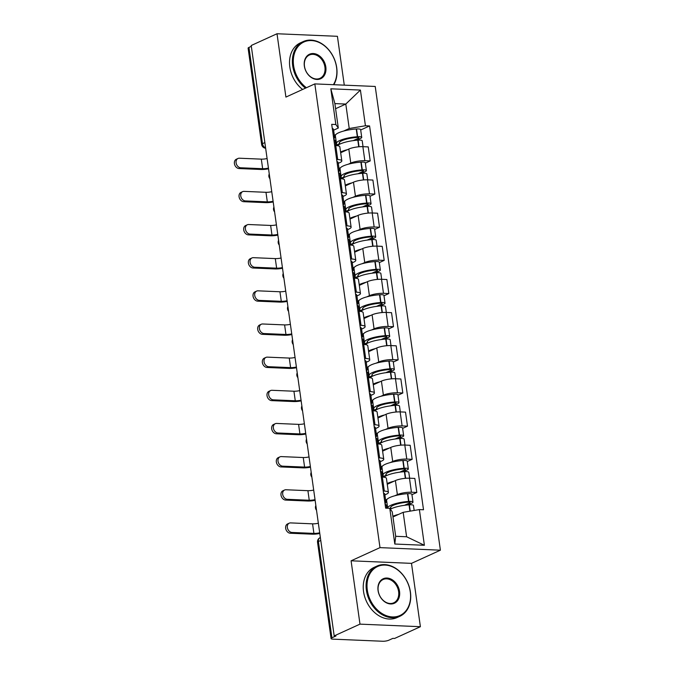 <?xml version="1.0" encoding="UTF-8"?>
<svg xmlns="http://www.w3.org/2000/svg" width="675" height="675" viewBox="0 0 675 675"><rect width="100%" height="100%" fill="white"/><g stroke="black" fill="none" stroke-linecap="round" stroke-linejoin="round"><path stroke-width="1.01" d="M344.284 85.151L337.416 36.307L277.012 33.75L251.21 45.512L334.184 635.901L359.986 624.139L420.39 626.704L411.488 563.363L440.395 550.192L375.224 86.459L314.82 83.903L379.991 547.627L351.084 560.807L359.986 624.139M420.39 626.704L394.588 638.457L392.833 638.381L388.808 640.221A4.413 1.029 172 0 1 382.7 641.25L332.859 639.141A4.413 1.029 172 0 1 331.079 638.575L317.545 542.295A4.413 1.029 -8 0 1 318.398 541.536L331.923 637.808A4.413 1.029 172 0 0 331.079 638.575M277.012 33.75L285.913 97.082L314.82 83.903M264.853 142.611L262.482 143.691A4.413 1.029 -8 0 0 261.63 144.45L248.105 48.178A4.413 1.029 -8 0 1 248.948 47.419L262.482 143.691A4.413 3.375 65.5 0 0 265.596 147.884M251.328 46.339L248.948 47.419M331.923 637.808L335.948 635.977L334.184 635.901M394.833 495.762L397.373 494.606A10.15 2.371 -8 0 1 411.438 492.235L416.804 492.463L414.838 478.432L409.463 478.204A10.15 2.371 172 0 0 395.398 480.583L387.264 484.287M385.594 499.981L387.037 499.323M388.403 492.387L386.429 478.364A10.15 2.371 172 0 0 382.345 477.056L384.311 491.088A10.15 2.371 -8 0 1 388.403 492.387A10.15 2.371 -8 0 1 386.454 494.151L384.877 494.868M384.311 491.088L383.24 491.037M411.944 494.674L416.804 492.463M382.345 477.056L381.274 477.014M390.175 462.611L392.707 461.455A10.15 2.371 -8 0 1 406.772 459.084L412.147 459.312L410.172 445.281L404.806 445.053A10.15 2.371 172 0 0 390.741 447.432L382.607 451.136M380.936 466.822L382.371 466.163M378.582 457.886L379.654 457.928A10.15 2.371 -8 0 1 383.746 459.236A10.15 2.371 -8 0 1 381.788 460.991L380.219 461.708M407.287 461.523L412.147 459.312M383.746 459.236L381.772 445.213A10.15 2.371 172 0 0 377.679 443.905L376.616 443.863M385.518 429.46L388.049 428.304A10.15 2.371 -8 0 1 402.114 425.925L407.489 426.153L405.515 412.13L400.14 411.902A10.15 2.371 172 0 0 386.083 414.273L377.949 417.985M376.279 433.671L377.713 433.013M373.925 424.735L374.996 424.777A10.15 2.371 -8 0 1 379.088 426.085A10.15 2.371 -8 0 1 377.131 427.84L375.562 428.558M402.629 428.372L407.489 426.153M379.088 426.085L377.114 412.054A10.15 2.371 172 0 0 373.022 410.754L371.95 410.704M380.86 396.301L383.392 395.145A10.15 2.371 -8 0 1 397.457 392.774L402.823 393.002L400.857 378.97L395.483 378.743A10.15 2.371 172 0 0 381.417 381.122L373.283 384.826M371.621 400.52L373.056 399.862M369.267 391.576L370.33 391.627A10.15 2.371 -8 0 1 374.423 392.926A10.15 2.371 -8 0 1 372.473 394.689L370.896 395.407M397.963 395.212L402.823 393.002M374.423 392.926L372.457 378.903A10.15 2.371 172 0 0 368.364 377.595L367.293 377.553M376.194 363.15L378.734 361.994A10.15 2.371 -8 0 1 392.799 359.623L398.166 359.851L396.2 345.819L390.825 345.592A10.15 2.371 172 0 0 376.76 347.971L368.626 351.675M366.955 367.36L368.398 366.711M364.61 358.425L365.673 358.467A10.15 2.371 -8 0 1 369.765 359.775A10.15 2.371 -8 0 1 367.816 361.53L366.238 362.247M393.306 362.062L398.166 359.851M369.765 359.775L367.791 345.752A10.15 2.371 172 0 0 363.707 344.444L362.635 344.402M371.537 329.999L374.068 328.843A10.15 2.371 -8 0 1 388.133 326.464L393.508 326.692L391.534 312.668L386.168 312.441A10.15 2.371 172 0 0 372.102 314.812L363.968 318.524M362.298 334.209L363.732 333.551M359.944 325.274L361.015 325.316A10.15 2.371 -8 0 1 365.108 326.624A10.15 2.371 -8 0 1 363.15 328.379L361.581 329.096M388.648 328.911L393.508 326.692M365.108 326.624L363.133 312.593A10.15 2.371 172 0 0 359.041 311.293L357.978 311.243M366.879 296.84L369.411 295.684A10.15 2.371 -8 0 1 383.476 293.313L388.851 293.541L386.876 279.509L381.51 279.29A10.15 2.371 172 0 0 367.445 281.661L359.311 285.365M357.64 301.058L359.075 300.4M355.286 292.115L356.358 292.165A10.15 2.371 -8 0 1 360.45 293.465A10.15 2.371 -8 0 1 358.493 295.228L356.923 295.945M383.991 295.76L388.851 293.541M360.45 293.465L358.476 279.442A10.15 2.371 172 0 0 354.383 278.134L353.312 278.092M362.222 263.689L364.753 262.533A10.15 2.371 -8 0 1 378.818 260.162L384.193 260.39L382.219 246.358L376.844 246.13A10.15 2.371 172 0 0 362.779 248.51L354.645 252.214M352.983 267.899L354.417 267.249M350.629 258.964L351.7 259.006A10.15 2.371 -8 0 1 355.784 260.314A10.15 2.371 -8 0 1 353.835 262.069L352.257 262.786M379.325 262.6L384.193 260.39M355.784 260.314L353.818 246.291A10.15 2.371 172 0 0 349.726 244.983L348.654 244.941M357.556 230.538L360.096 229.382A10.15 2.371 -8 0 1 374.161 227.003L379.527 227.23L377.561 213.207L372.187 212.979A10.15 2.371 172 0 0 358.121 215.35L349.988 219.063M348.317 234.748L349.76 234.09M345.971 225.813L347.034 225.855A10.15 2.371 -8 0 1 351.127 227.163A10.15 2.371 -8 0 1 349.177 228.918L347.6 229.635M374.667 229.449L379.527 227.23M351.127 227.163L349.152 213.131A10.15 2.371 172 0 0 345.068 211.832L343.997 211.781M352.898 197.378L355.438 196.222A10.15 2.371 -8 0 1 369.495 193.852L374.87 194.079L372.895 180.048L367.529 179.828A10.15 2.371 172 0 0 353.464 182.199L345.33 185.903M343.659 201.597L345.102 200.939M341.305 192.653L342.377 192.704A10.15 2.371 -8 0 1 346.469 194.012A10.15 2.371 -8 0 1 344.512 195.767L342.942 196.484M370.01 196.298L374.87 194.079M346.469 194.012L344.495 179.98A10.15 2.371 172 0 0 340.402 178.672L339.339 178.63M348.241 164.227L350.772 163.072A10.15 2.371 -8 0 1 364.837 160.701L370.212 160.928L368.238 146.897L362.872 146.669A10.15 2.371 172 0 0 348.806 149.048L340.673 152.752M339.002 168.438L340.436 167.788M336.648 159.502L337.719 159.545A10.15 2.371 -8 0 1 341.812 160.852A10.15 2.371 -8 0 1 339.854 162.607L338.285 163.325M365.352 163.139L370.212 160.928M341.812 160.852L339.837 146.829A10.15 2.371 172 0 0 335.745 145.522L334.673 145.479M403.169 512.317L419.377 509.583L424.389 545.282L394.808 544.033L389.787 508.326L392.251 511.852L395.685 536.296L406.603 536.76L403.169 512.317L392.968 516.966M335.593 108.709L345.794 104.06L334.876 103.596L338.31 128.039L335.846 124.512L331.703 124.335L385.644 508.157L389.787 508.326M335.846 124.512L330.826 88.805L360.416 90.062L365.428 125.761L349.228 128.503L345.794 104.06L360.416 90.062M419.377 509.583L423.512 509.76L369.571 125.938L365.428 125.761M440.395 550.192L379.991 547.627M411.488 563.363L351.084 560.807M334.344 135.287L335.779 134.629M343.583 131.077L349.228 128.503M338.31 128.039L333.627 130.174M360.686 129.988L369.571 125.938M424.389 545.282L406.603 536.76M394.808 544.033L395.685 536.296M334.876 103.596L330.826 88.805M318.347 523.235A5.957 1.392 -8 0 1 312.567 523.834L290.638 522.906A4.97 3.797 65.5 0 0 289.254 523.167A4.97 3.797 65.5 0 0 287.542 528.398A4.97 3.797 65.5 0 0 291.98 532.465L290.301 533.242A4.97 3.797 -114.5 0 1 285.854 529.175A4.97 3.797 -114.5 0 1 287.567 523.935L289.254 523.167M385.087 504.183A16.774 3.915 -8 0 1 386.362 505.406L386.75 508.199M390.378 509.169A16.774 3.915 -8 0 1 409.058 504.833L409.362 504.816A5.577 1.299 -8 0 1 413.463 505.499L414.163 510.46M398.647 514.384A16.774 3.915 172 0 0 392.867 516.248M407.801 504.934L411.919 503.061A5.577 1.299 172 0 0 412.99 502.09A5.577 1.299 172 0 0 408.881 501.415L408.577 501.432A16.774 3.915 172 0 0 387.703 508.157A16.774 3.915 172 0 0 387.72 508.241M412.99 502.09L411.893 494.336A5.577 1.299 172 0 0 407.793 493.653L407.489 493.678A16.774 3.915 172 0 0 386.615 500.394L387.703 508.157M384.995 503.525A16.774 3.915 172 0 0 385.881 501.998L384.792 494.243A16.774 3.915 172 0 0 383.518 493.02M385.881 501.998A16.774 3.915 172 0 0 384.615 500.782M386.682 500.867L385.779 501.28M390.715 507.094L390.892 508.343A13.905 3.248 -8 0 1 390.547 507.752A13.905 3.248 -8 0 1 407.852 502.183L408.156 502.166A2.7 0.633 -8 0 1 410.147 502.495A2.7 0.633 -8 0 1 409.624 502.959L404.468 505.313M390.057 508.722L390.892 508.343M319.697 532.794A5.957 1.392 -8 0 1 313.909 533.402L291.98 532.465M290.301 533.242L312.221 534.17A8.826 2.059 172 0 0 319.79 533.486M313.689 490.075A5.957 1.392 -8 0 1 307.91 490.683L285.981 489.755A4.97 3.797 65.5 0 0 284.588 490.016A4.97 3.797 65.5 0 0 282.884 495.248A4.97 3.797 65.5 0 0 287.322 499.314L285.643 500.082A4.97 3.797 -114.5 0 1 281.197 496.015A4.97 3.797 -114.5 0 1 282.909 490.784L284.588 490.016M380.43 471.023A16.774 3.915 -8 0 1 381.696 472.247L382.371 477.056M384.05 477.208A16.774 3.915 -8 0 1 404.401 471.682L404.705 471.656A5.577 1.299 -8 0 1 408.805 472.34L409.632 478.212M393.989 481.224A16.774 3.915 172 0 0 387.163 483.578M403.144 471.783L407.253 469.901A5.577 1.299 172 0 0 408.324 468.939A5.577 1.299 172 0 0 404.224 468.256L403.92 468.281A16.774 3.915 172 0 0 383.046 474.998A16.774 3.915 172 0 0 383.214 475.428L382.21 475.883M408.324 468.939L407.236 461.185A5.577 1.299 172 0 0 403.135 460.502L402.832 460.519A16.774 3.915 172 0 0 381.957 467.243L383.046 474.998M380.337 470.374A16.774 3.915 172 0 0 381.223 468.847L380.126 461.093A16.774 3.915 172 0 0 378.861 459.869M381.223 468.847A16.774 3.915 172 0 0 379.949 467.623M382.025 467.716L381.122 468.121M386.058 473.943L386.235 475.192A13.905 3.248 -8 0 1 385.889 474.601A13.905 3.248 -8 0 1 403.194 469.032L403.498 469.007A2.7 0.633 -8 0 1 405.489 469.336A2.7 0.633 -8 0 1 404.966 469.808L399.811 472.154M382.362 476.955L386.235 475.192M315.031 499.643A5.957 1.392 -8 0 1 309.251 500.243L287.322 499.314M285.643 500.082L307.564 501.01A8.826 2.059 172 0 0 315.132 500.335M309.032 456.924A5.957 1.392 -8 0 1 303.244 457.523L281.323 456.595A4.97 3.797 65.5 0 0 279.931 456.865A4.97 3.797 65.5 0 0 278.218 462.097A4.97 3.797 65.5 0 0 282.665 466.163L280.977 466.931A4.97 3.797 -114.5 0 1 276.539 462.864A4.97 3.797 -114.5 0 1 278.243 457.633L279.931 456.865M375.773 437.873A16.774 3.915 -8 0 1 377.038 439.096L377.713 443.905M379.384 444.057A16.774 3.915 -8 0 1 399.743 438.531L400.047 438.505A5.577 1.299 -8 0 1 404.148 439.189L404.975 445.061M389.323 448.073A16.774 3.915 172 0 0 382.506 450.428M398.478 438.623L402.595 436.75A5.577 1.299 172 0 0 403.667 435.788A5.577 1.299 172 0 0 399.566 435.105L399.262 435.13A16.774 3.915 172 0 0 378.388 441.847A16.774 3.915 172 0 0 378.557 442.268L377.553 442.733M403.667 435.788L402.578 428.026A5.577 1.299 172 0 0 398.478 427.351L398.174 427.368A16.774 3.915 172 0 0 377.291 434.093L378.388 441.847M375.68 437.214A16.774 3.915 172 0 0 376.557 435.696L375.469 427.933A16.774 3.915 172 0 0 374.203 426.718M376.557 435.696A16.774 3.915 172 0 0 375.292 434.472M377.359 434.557L376.456 434.97M381.4 440.792L381.577 442.032A13.905 3.248 -8 0 1 381.223 441.45A13.905 3.248 -8 0 1 398.537 435.873L398.841 435.856A2.7 0.633 -8 0 1 400.823 436.185A2.7 0.633 -8 0 1 400.309 436.657L395.153 439.003M377.696 443.804L381.577 442.032M310.373 466.484A5.957 1.392 -8 0 1 304.594 467.092L282.665 466.163M280.977 466.931L302.906 467.859A8.826 2.059 172 0 0 310.475 467.184M304.374 423.773A5.957 1.392 -8 0 1 298.586 424.373L276.657 423.444A4.97 3.797 65.5 0 0 275.273 423.706A4.97 3.797 65.5 0 0 273.561 428.937A4.97 3.797 65.5 0 0 278.007 433.004L276.32 433.78A4.97 3.797 -114.5 0 1 271.873 429.713A4.97 3.797 -114.5 0 1 273.586 424.474L275.273 423.706M371.115 404.722A16.774 3.915 -8 0 1 372.381 405.945L373.056 410.754M374.726 410.906A16.774 3.915 -8 0 1 395.077 405.371L395.381 405.354A5.577 1.299 -8 0 1 399.49 406.038L400.309 411.91M384.666 414.923A16.774 3.915 172 0 0 377.848 417.277M393.82 405.473L397.938 403.599A5.577 1.299 172 0 0 399.009 402.637A5.577 1.299 172 0 0 394.909 401.954L394.605 401.971A16.774 3.915 172 0 0 373.722 408.696A16.774 3.915 172 0 0 373.891 409.118L372.887 409.573M399.009 402.637L397.921 394.875A5.577 1.299 172 0 0 393.82 394.192L393.517 394.217A16.774 3.915 172 0 0 372.634 400.933L373.722 408.696M371.022 404.063A16.774 3.915 172 0 0 371.9 402.545L370.811 394.782A16.774 3.915 172 0 0 369.546 393.559M371.9 402.545A16.774 3.915 172 0 0 370.634 401.321M372.701 401.406L371.798 401.819M376.743 407.632L376.912 408.881A13.905 3.248 -8 0 1 376.566 408.291A13.905 3.248 -8 0 1 393.871 402.722L394.175 402.705A2.7 0.633 -8 0 1 396.166 403.034A2.7 0.633 -8 0 1 395.643 403.498L390.488 405.852M373.039 410.645L376.912 408.881M305.716 433.333A5.957 1.392 -8 0 1 299.928 433.941L278.007 433.004M276.32 433.78L298.249 434.708A8.826 2.059 172 0 0 305.809 434.025M299.708 390.614A5.957 1.392 -8 0 1 293.929 391.222L272 390.293A4.97 3.797 65.5 0 0 270.616 390.555A4.97 3.797 65.5 0 0 268.903 395.786A4.97 3.797 65.5 0 0 273.35 399.853L271.662 400.621A4.97 3.797 -114.5 0 1 267.216 396.554A4.97 3.797 -114.5 0 1 268.928 391.323L270.616 390.555M366.449 371.562A16.774 3.915 -8 0 1 367.723 372.786L368.398 377.603M370.069 377.747A16.774 3.915 -8 0 1 390.42 372.22L390.724 372.195A5.577 1.299 -8 0 1 394.824 372.878L395.651 378.751M380.008 381.763A16.774 3.915 172 0 0 373.191 384.117M389.163 372.322L393.28 370.44A5.577 1.299 172 0 0 394.352 369.478A5.577 1.299 172 0 0 390.251 368.795L389.948 368.82A16.774 3.915 172 0 0 369.065 375.536A16.774 3.915 172 0 0 369.233 375.967L368.229 376.422M394.352 369.478L393.255 361.724A5.577 1.299 172 0 0 389.154 361.041L388.851 361.066A16.774 3.915 172 0 0 367.976 367.782L369.065 375.536M366.356 370.913A16.774 3.915 172 0 0 367.242 369.385L366.154 361.631A16.774 3.915 172 0 0 364.888 360.408M367.242 369.385A16.774 3.915 172 0 0 365.977 368.162M368.044 368.255L367.141 368.66M372.077 374.482L372.254 375.73A13.905 3.248 -8 0 1 371.908 375.14A13.905 3.248 -8 0 1 389.213 369.571L389.517 369.546A2.7 0.633 -8 0 1 391.508 369.883A2.7 0.633 -8 0 1 390.985 370.347L385.83 372.693M368.381 377.494L372.254 375.73M301.058 400.182A5.957 1.392 -8 0 1 295.27 400.781L273.35 399.853M271.662 400.621L293.583 401.549A8.826 2.059 172 0 0 301.151 400.874M295.051 357.463A5.957 1.392 -8 0 1 289.271 358.062L267.342 357.134A4.97 3.797 65.5 0 0 265.958 357.404A4.97 3.797 65.5 0 0 264.246 362.635A4.97 3.797 65.5 0 0 268.684 366.702L267.005 367.47A4.97 3.797 -114.5 0 1 262.558 363.403A4.97 3.797 -114.5 0 1 264.271 358.172L265.958 357.404M361.792 338.411A16.774 3.915 -8 0 1 363.057 339.635L363.741 344.444M365.411 344.596A16.774 3.915 -8 0 1 385.762 339.069L386.066 339.044A5.577 1.299 -8 0 1 390.167 339.727L390.994 345.6M375.351 348.612A16.774 3.915 172 0 0 368.525 350.966M384.505 339.162L388.614 337.289A5.577 1.299 172 0 0 389.686 336.327A5.577 1.299 172 0 0 385.585 335.644L385.282 335.669A16.774 3.915 172 0 0 364.407 342.385A16.774 3.915 172 0 0 364.576 342.807L363.572 343.271M389.686 336.327L388.598 328.565A5.577 1.299 172 0 0 384.497 327.89L384.193 327.907A16.774 3.915 172 0 0 363.319 334.631L364.407 342.385M361.699 337.753A16.774 3.915 172 0 0 362.585 336.234L361.496 328.472A16.774 3.915 172 0 0 360.222 327.257M362.585 336.234A16.774 3.915 172 0 0 361.319 335.011M363.386 335.095L362.483 335.509M367.419 341.331L367.597 342.571A13.905 3.248 -8 0 1 367.251 341.989A13.905 3.248 -8 0 1 384.556 336.412L384.86 336.395A2.7 0.633 -8 0 1 386.851 336.724A2.7 0.633 -8 0 1 386.328 337.196L381.173 339.542M363.724 344.343L367.597 342.571M296.392 367.023A5.957 1.392 -8 0 1 290.613 367.63L268.684 366.702M267.005 367.47L288.925 368.398A8.826 2.059 172 0 0 296.494 367.723M410.282 591.908A26.924 20.562 65.5 0 0 385.155 565.076A26.924 20.562 65.5 0 0 367.31 590.093A26.924 20.562 65.5 0 0 392.445 616.933A26.924 20.562 65.5 0 0 410.282 591.908M366.398 590.245A27.591 21.068 -114.5 0 1 376.962 566.072A27.591 21.068 -114.5 0 1 410.425 592.11A27.591 21.068 -114.5 0 1 399.853 616.283A27.591 21.068 -114.5 0 1 366.398 590.245M399.541 591.46A13.466 10.285 -114.5 0 1 390.623 603.965A13.466 10.285 -114.5 0 1 378.059 590.549A13.466 10.285 -114.5 0 1 386.977 578.036A13.466 10.285 -114.5 0 1 399.541 591.46M378.194 590.743A12.8 9.779 65.5 0 0 393.719 602.826A12.8 9.779 65.5 0 0 398.621 591.612A12.8 9.779 65.5 0 0 383.096 579.53A12.8 9.779 65.5 0 0 378.194 590.743M399.853 616.283L397.001 617.583A27.591 21.068 -114.5 0 1 363.547 591.545A27.591 21.068 -114.5 0 1 374.11 567.371L376.962 566.072M333.382 84.687A26.924 20.562 65.5 0 0 336.572 67.407A26.924 20.562 65.5 0 0 311.437 40.567A26.924 20.562 65.5 0 0 293.6 65.585A26.924 20.562 65.5 0 0 306.425 87.733M305.471 88.163A27.591 21.068 -114.5 0 1 292.68 65.737A27.591 21.068 -114.5 0 1 303.252 41.563A27.591 21.068 -114.5 0 1 336.707 67.601A27.591 21.068 -114.5 0 1 333.813 84.704M325.823 66.952A13.466 10.285 -114.5 0 1 316.904 79.456A13.466 10.285 -114.5 0 1 304.341 66.04A13.466 10.285 -114.5 0 1 313.259 53.527A13.466 10.285 -114.5 0 1 325.823 66.952M304.476 66.234A12.8 9.779 65.5 0 0 320.001 78.317A12.8 9.779 65.5 0 0 324.911 67.103A12.8 9.779 65.5 0 0 309.386 55.021A12.8 9.779 65.5 0 0 304.476 66.234M302.619 89.463A27.591 21.068 -114.5 0 1 289.828 67.036A27.591 21.068 -114.5 0 1 300.4 42.862L303.252 41.563M290.393 324.312A5.957 1.392 -8 0 1 284.605 324.911L262.685 323.983A4.97 3.797 65.5 0 0 261.293 324.245A4.97 3.797 65.5 0 0 259.58 329.484A4.97 3.797 65.5 0 0 264.026 333.551L262.339 334.319A4.97 3.797 -114.5 0 1 257.901 330.252A4.97 3.797 -114.5 0 1 259.613 325.012L261.293 324.245M357.134 305.26A16.774 3.915 -8 0 1 358.4 306.484L361.015 325.316M360.745 311.445A16.774 3.915 -8 0 1 381.105 305.91L381.409 305.893A5.577 1.299 -8 0 1 385.509 306.577L386.336 312.449M370.693 315.461A16.774 3.915 172 0 0 363.867 317.815M379.839 306.011L383.957 304.138A5.577 1.299 172 0 0 385.028 303.176A5.577 1.299 172 0 0 380.928 302.493L380.624 302.51A16.774 3.915 172 0 0 359.75 309.234A16.774 3.915 172 0 0 359.918 309.656L358.914 310.112M385.028 303.176L383.94 295.414A5.577 1.299 172 0 0 379.839 294.73L379.536 294.756A16.774 3.915 172 0 0 358.661 301.472L359.75 309.234M357.041 304.602A16.774 3.915 172 0 0 357.927 303.083L356.83 295.321A16.774 3.915 172 0 0 355.565 294.098M357.927 303.083A16.774 3.915 172 0 0 356.653 301.86M358.72 301.944L357.826 302.358M362.762 308.171L362.939 309.42A13.905 3.248 -8 0 1 362.593 308.838A13.905 3.248 -8 0 1 379.898 303.261L380.202 303.244A2.7 0.633 -8 0 1 382.185 303.573A2.7 0.633 -8 0 1 381.67 304.037L376.515 306.391M359.066 311.183L362.939 309.42M291.735 333.872A5.957 1.392 -8 0 1 285.955 334.479L264.026 333.551M262.339 334.319L284.268 335.247A8.826 2.059 172 0 0 291.836 334.564M285.736 291.153A5.957 1.392 -8 0 1 279.948 291.76L258.027 290.832A4.97 3.797 65.5 0 0 256.635 291.094A4.97 3.797 65.5 0 0 254.922 296.325A4.97 3.797 65.5 0 0 259.369 300.392L257.681 301.16A4.97 3.797 -114.5 0 1 253.243 297.093A4.97 3.797 -114.5 0 1 254.948 291.862L256.635 291.094M352.477 272.101A16.774 3.915 -8 0 1 353.742 273.324L354.417 278.142M356.088 278.286A16.774 3.915 -8 0 1 376.448 272.759L376.743 272.734A5.577 1.299 -8 0 1 380.852 273.417L381.67 279.29M366.027 282.302A16.774 3.915 172 0 0 359.21 284.656M375.182 272.86L379.299 270.979A5.577 1.299 172 0 0 380.371 270.017A5.577 1.299 172 0 0 376.27 269.333L375.967 269.359A16.774 3.915 172 0 0 355.092 276.083A16.774 3.915 172 0 0 355.252 276.505L354.248 276.961M380.371 270.017L379.282 262.263A5.577 1.299 172 0 0 375.182 261.579L374.878 261.605A16.774 3.915 172 0 0 353.995 268.321L355.092 276.083M352.384 271.451A16.774 3.915 172 0 0 353.261 269.924L352.173 262.17A16.774 3.915 172 0 0 350.907 260.947M353.261 269.924A16.774 3.915 172 0 0 351.996 268.701M354.063 268.793L353.16 269.207M358.104 275.02L358.282 276.269A13.905 3.248 -8 0 1 357.927 275.678A13.905 3.248 -8 0 1 375.233 270.11L375.536 270.084A2.7 0.633 -8 0 1 377.527 270.422A2.7 0.633 -8 0 1 377.013 270.886L371.858 273.232M354.4 278.032L358.282 276.269M287.077 300.721A5.957 1.392 -8 0 1 281.289 301.32L259.369 300.392M257.681 301.16L279.61 302.088A8.826 2.059 172 0 0 287.179 301.413M281.07 258.002A5.957 1.392 -8 0 1 275.29 258.601L253.361 257.673A4.97 3.797 65.5 0 0 251.977 257.943A4.97 3.797 65.5 0 0 250.265 263.174A4.97 3.797 65.5 0 0 254.711 267.241L253.024 268.009A4.97 3.797 -114.5 0 1 248.577 263.942A4.97 3.797 -114.5 0 1 250.29 258.711L251.977 257.943M347.811 238.95A16.774 3.915 -8 0 1 349.085 240.173L349.76 244.983M351.43 245.135A16.774 3.915 -8 0 1 371.782 239.608L372.085 239.583A5.577 1.299 -8 0 1 376.186 240.266L377.013 246.139M361.37 249.151A16.774 3.915 172 0 0 354.552 251.505M370.524 239.701L374.642 237.828A5.577 1.299 172 0 0 375.713 236.866A5.577 1.299 172 0 0 371.613 236.183L371.309 236.208A16.774 3.915 172 0 0 350.426 242.924A16.774 3.915 172 0 0 350.595 243.346L349.591 243.81M375.713 236.866L374.617 229.112A5.577 1.299 172 0 0 370.516 228.428L370.212 228.445A16.774 3.915 172 0 0 349.338 235.17L350.426 242.924M347.726 238.292A16.774 3.915 172 0 0 348.604 236.773L347.515 229.019A16.774 3.915 172 0 0 346.25 227.796M348.604 236.773A16.774 3.915 172 0 0 347.338 235.55M349.405 235.634L348.502 236.047M353.447 241.869L353.616 243.11A13.905 3.248 -8 0 1 353.27 242.528A13.905 3.248 -8 0 1 370.575 236.95L370.879 236.933A2.7 0.633 -8 0 1 372.87 237.262A2.7 0.633 -8 0 1 372.347 237.735L367.192 240.081M349.743 244.882L353.616 243.11M282.42 267.562A5.957 1.392 -8 0 1 276.632 268.169L254.711 267.241M253.024 268.009L274.953 268.937A8.826 2.059 172 0 0 282.513 268.262M276.413 224.851A5.957 1.392 -8 0 1 270.633 225.45L248.704 224.522A4.97 3.797 65.5 0 0 247.32 224.783A4.97 3.797 65.5 0 0 245.607 230.023A4.97 3.797 65.5 0 0 250.045 234.09L248.366 234.858A4.97 3.797 -114.5 0 1 243.92 230.791A4.97 3.797 -114.5 0 1 245.632 225.551L247.32 224.783M343.153 205.799A16.774 3.915 -8 0 1 344.419 207.023L345.102 211.832M346.773 211.984A16.774 3.915 -8 0 1 367.124 206.449L367.428 206.432A5.577 1.299 -8 0 1 371.528 207.115L372.355 212.988M356.712 216A16.774 3.915 172 0 0 349.886 218.354M365.867 206.55L369.976 204.677A5.577 1.299 172 0 0 371.048 203.715A5.577 1.299 172 0 0 366.947 203.032L366.643 203.048A16.774 3.915 172 0 0 345.769 209.773A16.774 3.915 172 0 0 345.938 210.195L344.933 210.651M371.048 203.715L369.959 195.953A5.577 1.299 172 0 0 365.858 195.269L365.555 195.294A16.774 3.915 172 0 0 344.68 202.011L345.769 209.773M343.06 205.141A16.774 3.915 172 0 0 343.946 203.622L342.858 195.86A16.774 3.915 172 0 0 341.584 194.636M343.946 203.622A16.774 3.915 172 0 0 342.681 202.399M344.748 202.483L343.845 202.897M348.781 208.71L348.958 209.959A13.905 3.248 -8 0 1 348.612 209.377A13.905 3.248 -8 0 1 365.918 203.799L366.221 203.782A2.7 0.633 -8 0 1 368.212 204.112A2.7 0.633 -8 0 1 367.689 204.576L362.534 206.93M345.085 211.722L348.958 209.959M277.762 234.411A5.957 1.392 -8 0 1 271.974 235.018L250.045 234.09M248.366 234.858L270.287 235.786A8.826 2.059 172 0 0 277.855 235.102M271.755 191.692A5.957 1.392 -8 0 1 265.967 192.299L244.046 191.371A4.97 3.797 65.5 0 0 242.654 191.632A4.97 3.797 65.5 0 0 240.95 196.864A4.97 3.797 65.5 0 0 245.388 200.931L243.7 201.698A4.97 3.797 -114.5 0 1 239.262 197.632A4.97 3.797 -114.5 0 1 240.975 192.4L242.654 191.632M338.496 172.64A16.774 3.915 -8 0 1 339.761 173.863L340.436 178.681M342.107 178.824A16.774 3.915 -8 0 1 362.467 173.298L362.77 173.273A5.577 1.299 -8 0 1 366.871 173.956L367.698 179.828M352.055 182.841A16.774 3.915 172 0 0 345.229 185.195M361.209 173.399L365.318 171.518A5.577 1.299 172 0 0 366.39 170.556A5.577 1.299 172 0 0 362.289 169.872L361.986 169.898A16.774 3.915 172 0 0 341.111 176.622A16.774 3.915 172 0 0 341.28 177.044L340.276 177.5M366.39 170.556L365.302 162.802A5.577 1.299 172 0 0 361.201 162.118L360.897 162.143A16.774 3.915 172 0 0 340.023 168.86L341.111 176.622M338.403 171.99A16.774 3.915 172 0 0 339.289 170.463L338.192 162.709A16.774 3.915 172 0 0 336.926 161.485M339.289 170.463A16.774 3.915 172 0 0 338.015 169.239M340.082 169.332L339.188 169.746M344.123 175.559L344.301 176.808A13.905 3.248 -8 0 1 343.955 176.217A13.905 3.248 -8 0 1 361.26 170.648L361.564 170.623A2.7 0.633 -8 0 1 363.547 170.961A2.7 0.633 -8 0 1 363.032 171.425L357.877 173.779M340.428 178.571L344.301 176.808M273.097 201.26A5.957 1.392 -8 0 1 267.317 201.859L245.388 200.931M243.7 201.698L265.629 202.627A8.826 2.059 172 0 0 273.198 201.952M267.098 158.541A5.957 1.392 -8 0 1 261.309 159.14L239.389 158.212A4.97 3.797 65.5 0 0 237.997 158.482A4.97 3.797 65.5 0 0 236.284 163.713A4.97 3.797 65.5 0 0 240.73 167.78L239.043 168.547A4.97 3.797 -114.5 0 1 234.605 164.481A4.97 3.797 -114.5 0 1 236.309 159.249L237.997 158.482M333.838 139.489A16.774 3.915 -8 0 1 335.104 140.712L335.779 145.522M337.449 145.673A16.774 3.915 -8 0 1 357.809 140.147L358.113 140.122A5.577 1.299 -8 0 1 362.213 140.805L363.032 146.678M347.389 149.69A16.774 3.915 172 0 0 340.571 152.044M356.543 140.24L360.661 138.367A5.577 1.299 172 0 0 361.733 137.405A5.577 1.299 172 0 0 357.632 136.721L357.328 136.747A16.774 3.915 172 0 0 336.454 143.463A16.774 3.915 172 0 0 336.614 143.885L335.618 144.349M361.733 137.405L360.644 129.651A5.577 1.299 172 0 0 356.543 128.967L356.24 128.984A16.774 3.915 172 0 0 335.357 135.709L336.454 143.463M333.745 138.831A16.774 3.915 172 0 0 334.623 137.312L333.534 129.558A16.774 3.915 172 0 0 332.269 128.334M334.623 137.312A16.774 3.915 172 0 0 333.357 136.088M335.424 136.173L334.522 136.586M339.466 142.408L339.643 143.648A13.905 3.248 -8 0 1 339.289 143.066A13.905 3.248 -8 0 1 356.594 137.498L356.898 137.472A2.7 0.633 -8 0 1 358.889 137.801A2.7 0.633 -8 0 1 358.374 138.274L353.219 140.619M335.762 145.42L339.643 143.648M268.439 168.1A5.957 1.392 -8 0 1 262.659 168.708L240.73 167.78M239.043 168.547L260.972 169.476A8.826 2.059 172 0 0 268.54 168.801M348.806 149.048L350.772 163.072M353.464 182.199L355.438 196.222M358.121 215.35L360.096 229.382M362.779 248.51L364.753 262.533M367.445 281.661L369.411 295.684M372.102 314.812L374.068 328.843M376.76 347.971L378.734 361.994M381.417 381.122L383.392 395.145M386.083 414.273L388.049 428.304M390.741 447.432L392.707 461.455M395.398 480.583L397.373 494.606M340.402 178.672L342.377 192.704M345.068 211.832L347.034 225.855M349.726 244.983L351.7 259.006M354.383 278.134L356.358 292.165M363.707 344.444L365.673 358.467M368.364 377.595L370.33 391.627M373.022 410.754L374.996 424.777M377.679 443.905L379.654 457.928M335.745 145.522L337.719 159.545M367.529 179.828L369.495 193.852M372.187 212.979L374.161 227.003M376.844 246.13L378.818 260.162M381.51 279.29L383.476 293.313M386.168 312.441L388.133 326.464M390.825 345.592L392.799 359.623M395.483 378.743L397.457 392.774M400.14 411.902L402.114 425.925M404.806 445.053L406.772 459.084M409.463 478.204L411.438 492.235M362.872 146.669L364.837 160.701M320.363 537.545L320.085 537.671A4.413 3.375 65.5 0 0 318.398 541.536L320.768 540.456M409.058 504.833L409.953 511.169M409.362 504.816L410.248 511.118M407.793 493.653L408.881 501.415M407.489 493.678L408.577 501.432M409.514 502.192L409.624 502.959M313.909 533.402L312.567 523.834M404.401 471.682L405.337 478.33M404.705 471.656L405.641 478.305M403.135 460.502L404.224 468.256M402.832 460.519L403.92 468.281M404.857 469.032L404.966 469.808M309.251 500.243L307.91 490.683M399.743 438.531L400.672 445.179M400.047 438.505L400.975 445.154M398.478 427.351L399.566 435.105M398.174 427.368L399.262 435.13M400.199 435.881L400.309 436.657M304.594 467.092L303.244 457.523M395.077 405.371L396.014 412.02M395.381 405.354L396.318 411.995M393.82 394.192L394.909 401.954M393.517 394.217L394.605 401.971M395.542 402.73L395.643 403.498M299.928 433.941L298.586 424.373M390.42 372.22L391.357 378.869M390.724 372.195L391.66 378.844M389.154 361.041L390.251 368.795M388.851 361.066L389.948 368.82M390.876 369.571L390.985 370.347M295.27 400.781L293.929 391.222M385.762 339.069L386.699 345.718M386.066 339.044L387.003 345.693M384.497 327.89L385.585 335.644M384.193 327.907L385.282 335.669M386.218 336.42L386.328 337.196M290.613 367.63L289.271 358.062M381.105 305.91L382.042 312.559M381.409 305.893L382.337 312.533M379.839 294.73L380.928 302.493M379.536 294.756L380.624 302.51M381.561 303.269L381.67 304.037M285.955 334.479L284.605 324.911M376.448 272.759L377.376 279.408M376.743 272.734L377.679 279.382M375.182 261.579L376.27 269.333M374.878 261.605L375.967 269.359M376.903 270.11L377.013 270.886M281.289 301.32L279.948 291.76M371.782 239.608L372.718 246.257M372.085 239.583L373.022 246.232M370.516 228.428L371.613 236.183M370.212 228.445L371.309 236.208M372.237 236.959L372.347 237.735M276.632 268.169L275.29 258.601M367.124 206.449L368.061 213.097M367.428 206.432L368.364 213.072M365.858 195.269L366.947 203.032M365.555 195.294L366.643 203.048M367.58 203.808L367.689 204.576M271.974 235.018L270.633 225.45M362.467 173.298L363.403 179.947M362.77 173.273L363.698 179.921M361.201 162.118L362.289 169.872M360.897 162.143L361.986 169.898M362.922 170.648L363.032 171.425M267.317 201.859L265.967 192.299M357.809 140.147L358.737 146.796M358.113 140.122L359.041 146.77M356.543 128.967L357.632 136.721M356.24 128.984L357.328 136.747M358.265 137.498L358.374 138.274M262.659 168.708L261.309 159.14M315.858 505.474A4.413 4.413 0 0 0 316.524 510.249M311.192 472.323A4.413 4.413 0 0 0 311.867 477.098M306.534 439.172A4.413 4.413 0 0 0 307.209 443.939M301.877 406.012A4.413 4.413 0 0 0 302.543 410.788M297.219 372.862A4.413 4.413 0 0 0 297.886 377.637M292.553 339.711A4.413 4.413 0 0 0 293.228 344.478M287.896 306.551A4.413 4.413 0 0 0 288.571 311.327M283.238 273.4A4.413 4.413 0 0 0 283.905 278.176M278.581 240.249A4.413 4.413 0 0 0 279.248 245.017M273.923 207.09A4.413 4.413 0 0 0 274.59 211.866M269.257 173.939A4.413 4.413 0 0 0 269.933 178.715M261.63 144.45A4.413 4.413 0 0 0 265.646 148.238M320.085 537.671A4.413 4.413 0 0 0 317.545 542.295"/></g></svg>
